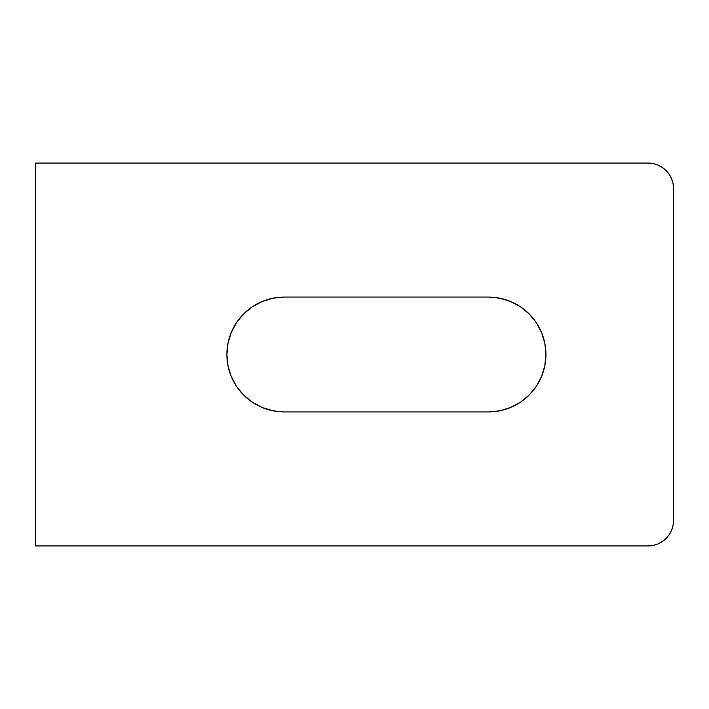 <?xml version="1.0" encoding="UTF-8"?>
<svg xmlns="http://www.w3.org/2000/svg" width="709" height="709" viewBox="0 0 709 709"><rect width="100%" height="100%" fill="white"/><g stroke="black" fill="none" stroke-linecap="round" stroke-linejoin="round"><path stroke-width="1.06" d="M284.309 411.929A57.429 57.429 0 0 1 226.88 354.5L227.988 365.702L231.249 376.479L236.558 386.405L243.701 395.108L252.404 402.251L262.33 407.56L273.107 410.821L284.309 411.929L488.501 411.929L499.703 410.821L510.48 407.56L520.406 402.251L529.109 395.108L536.252 386.405L541.561 376.479L544.822 365.702L545.93 354.5L544.822 343.298L541.561 332.521L536.252 322.595L529.109 313.892L520.406 306.749L510.48 301.44L499.703 298.179L488.501 297.071L284.309 297.071L273.107 298.179L262.33 301.44L252.404 306.749L243.701 313.892L236.558 322.595L231.249 332.521L227.988 343.298L226.88 354.5A57.429 57.429 0 0 1 284.309 297.071L488.501 297.071A57.429 57.429 0 0 1 545.93 354.5A57.429 57.429 0 0 1 488.501 411.929L284.309 411.929L273.107 410.821L262.33 407.56L252.404 402.251L243.701 395.108M35.45 163.07L35.45 545.93L648.026 545.93L35.45 545.93L35.45 163.07L648.026 163.07L35.45 163.07M673.55 520.406L673.55 188.594L673.55 520.406L673.063 525.387L671.609 530.172L669.252 534.586L666.07 538.45L662.206 541.632L657.792 543.989L653.007 545.443L648.026 545.93A25.524 25.524 0 0 0 673.55 520.406M648.026 163.07L653.007 163.557L657.792 165.011L662.206 167.368L666.07 170.55L669.252 174.414L671.609 178.828L673.063 183.613L673.55 188.594A25.524 25.524 0 0 0 648.026 163.07M657.792 165.011L662.206 167.368L666.07 170.55L669.252 174.414L671.609 178.828L673.063 183.613M673.063 525.387L671.609 530.172L669.252 534.586L666.07 538.45L662.206 541.632L657.792 543.989M529.109 395.108L536.252 386.405L541.561 376.479M529.109 313.892L520.406 306.749L510.48 301.44L499.703 298.179L488.501 297.071M243.701 313.892L236.558 322.595L231.249 332.521"/></g></svg>

